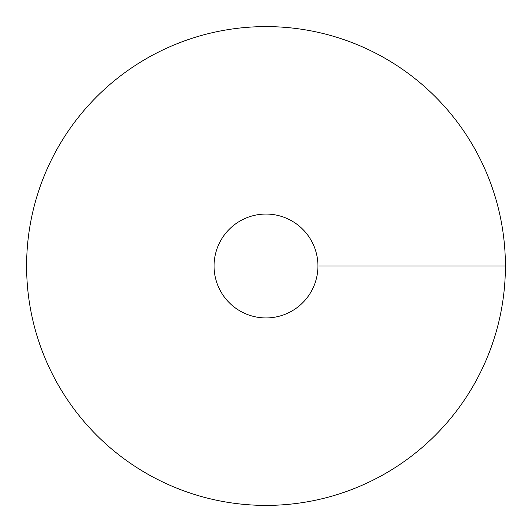 <?xml version="1.0" encoding="UTF-8"?>
<svg xmlns="http://www.w3.org/2000/svg" width="532" height="532" viewBox="0 0 532 532"><rect width="100%" height="100%" fill="white"/><g stroke="black" fill="none" stroke-linecap="round" stroke-linejoin="round"><path stroke-width="0.8" d="M266 505.4A239.4 239.4 0 0 0 473.327 146.3A239.4 239.4 0 0 0 58.673 146.3A239.4 239.4 0 0 0 266 505.4M266 317.937A51.937 51.937 0 0 0 310.981 240.032A51.937 51.937 0 0 0 221.019 240.032A51.937 51.937 0 0 0 266 317.937M505.4 266L317.937 266"/></g></svg>
